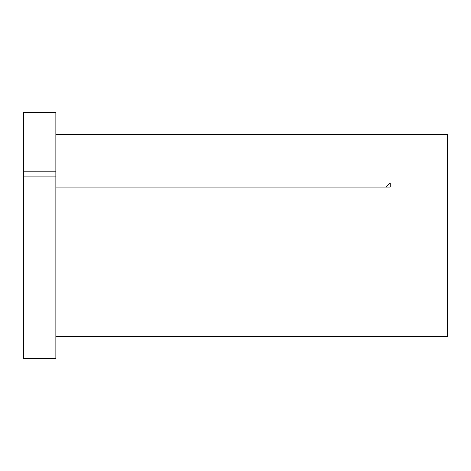<?xml version="1.0" encoding="UTF-8"?>
<svg xmlns="http://www.w3.org/2000/svg" width="471" height="471" viewBox="0 0 471 471"><rect width="100%" height="100%" fill="white"/><g stroke="black" fill="none" stroke-linecap="round" stroke-linejoin="round"><path stroke-width="0.71" d="M23.55 176.054L23.55 358.619L55.849 358.619L55.849 176.054L23.55 176.054L23.55 171.862L55.849 171.862L55.849 176.054M55.849 134.582L447.45 134.582L447.45 336.441L390.182 336.441M55.849 336.412L390.171 336.412M55.849 182.966L390.171 182.966L390.171 187.158L55.849 187.158M23.55 171.862L23.55 112.381L55.849 112.381L55.849 171.862M390.171 182.966A201.859 100.929 0 0 1 385.59 187.158"/></g></svg>
